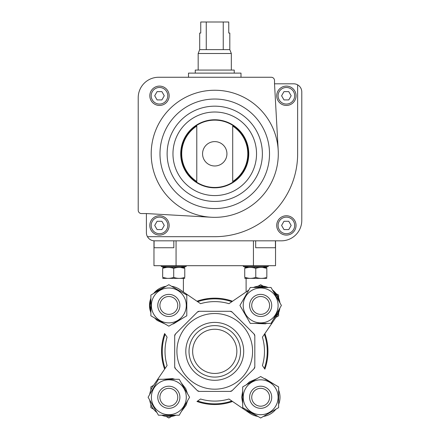<?xml version="1.0" encoding="UTF-8"?>
<svg xmlns="http://www.w3.org/2000/svg" width="440" height="440" viewBox="0 0 440 440"><rect width="100%" height="100%" fill="white"/><g stroke="black" fill="none" stroke-linecap="round" stroke-linejoin="round"><path stroke-width="0.66" d="M275.539 240.829L275.539 265.694L153.967 265.694L153.967 240.829L173.828 240.829L173.828 247.737L154.077 247.737L154.077 240.829M255.673 240.829L255.673 247.737L275.423 247.737L275.423 240.829M245.619 292.292L248.776 290.103M202.065 299.695L208.214 298.568M152.867 386.348L164.626 369.144A53.185 53.185 0 0 1 164.626 333.553L167.085 337.15A49.737 49.737 0 0 0 167.085 365.547L152.867 386.348A19.344 19.344 0 0 0 149.694 394.499M196.955 301.23A53.185 53.185 0 0 1 232.546 301.23M264.875 333.553A53.185 53.185 0 0 1 264.875 369.144L262.416 365.547A49.737 49.737 0 0 0 262.416 337.15L276.634 316.349A19.344 19.344 0 0 0 279.807 308.198M249.75 413.232L232.546 401.473A53.185 53.185 0 0 1 196.955 401.473L200.552 399.014A49.737 49.737 0 0 0 228.948 399.014L249.75 413.232A19.344 19.344 0 0 0 257.901 416.405L260.662 418L278.625 407.632L278.625 386.892L260.662 376.525L242.704 386.892L242.704 407.632L260.662 418L263.428 416.405A19.344 19.344 0 0 0 275.858 409.228L278.625 407.632M264.88 333.581L276.721 316.261A19.344 19.344 0 0 0 279.912 308.022M279.939 302.907A19.344 19.344 0 0 0 272.459 289.949M268.158 287.48A19.344 19.344 0 0 0 253.352 287.48M165.11 368.434A52.498 52.498 0 0 1 165.11 334.263M231.836 400.989A52.498 52.498 0 0 1 197.665 400.989M264.391 334.263A52.498 52.498 0 0 1 264.391 368.434M248.749 290.152L228.948 303.683A49.737 49.737 0 0 0 200.552 303.683L179.751 289.471A19.344 19.344 0 0 0 171.6 286.291L168.839 284.697L150.876 295.07L150.876 315.805L168.839 326.172L186.797 315.805L186.797 295.07L168.839 284.697L166.073 286.291A19.344 19.344 0 0 0 153.643 293.475L150.876 295.07M150.876 298.26A19.344 19.344 0 0 0 150.876 312.615L150.876 315.805L153.555 317.35M149.694 400.026A19.344 19.344 0 0 0 156.871 412.456M161.662 415.223A19.344 19.344 0 0 0 176.017 415.223M278.625 404.443A19.344 19.344 0 0 0 278.625 390.082L278.625 386.892L275.946 385.347M279.807 302.676A19.344 19.344 0 0 0 272.63 290.241M267.839 287.48A19.344 19.344 0 0 0 253.484 287.48M253.682 369.072L254.007 368.753A2.761 2.761 0 0 0 254.815 366.8L254.815 335.902A2.761 2.761 0 0 0 254.007 333.944L232.155 312.098A2.761 2.761 0 0 0 230.203 311.284L199.298 311.284A2.761 2.761 0 0 0 197.346 312.098L175.494 333.944A2.761 2.761 0 0 0 174.686 335.902L174.686 366.8A2.761 2.761 0 0 0 175.494 368.753L197.346 390.605A2.761 2.761 0 0 0 199.298 391.413L230.203 391.413A2.761 2.761 0 0 0 232.155 390.605L232.474 390.286M197.665 301.714A52.498 52.498 0 0 1 231.836 301.714A52.498 52.498 0 0 0 197.665 301.714M183.392 278.405L183.392 291.957L179.751 289.471M199.298 311.284L197.346 312.098L175.494 333.944L174.686 335.902M254.815 335.902L254.007 333.944L232.155 312.098L230.203 311.284M230.203 391.413L232.155 390.605L254.007 368.753L254.815 366.8M174.686 366.8L175.494 368.753L197.346 390.605L199.298 391.413M176.913 351.351A37.84 37.84 0 0 1 233.668 318.582A37.84 37.84 0 0 1 233.668 384.12A37.84 37.84 0 0 1 176.913 351.351M185.801 351.351A28.952 28.952 0 0 1 229.224 326.277A28.952 28.952 0 0 1 229.224 376.42A28.952 28.952 0 0 1 185.801 351.351M251.73 305.437A8.932 8.932 0 0 1 265.128 297.699A8.932 8.932 0 0 1 265.128 313.17A8.932 8.932 0 0 1 251.73 305.437M249.612 305.437A11.05 11.05 0 0 1 266.189 295.867A11.05 11.05 0 0 1 266.189 315.007A11.05 11.05 0 0 1 249.612 305.437M243.216 305.437A17.446 17.446 0 0 1 269.385 290.329A17.446 17.446 0 0 1 269.385 320.546A17.446 17.446 0 0 1 243.216 305.437M271.035 287.48L250.294 287.48L239.927 305.437L250.294 323.395L271.035 323.395L281.402 305.437L271.035 287.48M251.73 397.26A8.932 8.932 0 0 1 265.128 389.527A8.932 8.932 0 0 1 265.128 404.998A8.932 8.932 0 0 1 251.73 397.26M249.612 397.26A11.05 11.05 0 0 1 266.189 387.69A11.05 11.05 0 0 1 266.189 406.835A11.05 11.05 0 0 1 249.612 397.26M243.216 397.26A17.446 17.446 0 0 1 269.385 382.151A17.446 17.446 0 0 1 269.385 412.374A17.446 17.446 0 0 1 243.216 397.26M159.907 305.437A8.932 8.932 0 0 1 173.305 297.699A8.932 8.932 0 0 1 173.305 313.17A8.932 8.932 0 0 1 159.907 305.437M157.784 305.437A11.05 11.05 0 0 1 174.361 295.867A11.05 11.05 0 0 1 174.361 315.007A11.05 11.05 0 0 1 157.784 305.437M151.388 305.437A17.446 17.446 0 0 1 177.562 290.329A17.446 17.446 0 0 1 177.562 320.546A17.446 17.446 0 0 1 151.388 305.437M159.907 397.26A8.932 8.932 0 0 1 173.305 389.527A8.932 8.932 0 0 1 173.305 404.998A8.932 8.932 0 0 1 159.907 397.26M157.784 397.26A11.05 11.05 0 0 1 174.361 387.69A11.05 11.05 0 0 1 174.361 406.835A11.05 11.05 0 0 1 157.784 397.26M151.388 397.26A17.446 17.446 0 0 1 177.562 382.151A17.446 17.446 0 0 1 177.562 412.374A17.446 17.446 0 0 1 151.388 397.26M179.207 379.302L158.466 379.302L148.099 397.26L158.466 415.223L179.207 415.223L189.574 397.26L179.207 379.302M263.192 286.159L260.662 284.697L258.082 286.193M278.625 297.941L278.625 295.07L276.149 293.639M275.996 317.323L278.625 315.805L278.625 312.747M166.073 416.405L168.839 418L171.6 416.405M150.876 404.443L150.876 407.632L153.643 409.228M153.555 385.347L150.876 386.892L150.876 390.082M189.013 351.351A25.74 25.74 0 0 1 227.618 329.06A25.74 25.74 0 0 1 227.618 373.643A25.74 25.74 0 0 1 189.013 351.351M192.649 351.351A22.105 22.105 0 0 1 225.803 332.206A22.105 22.105 0 0 1 225.803 370.491A22.105 22.105 0 0 1 192.649 351.351M244.728 277.387C248.424 278.685 252.109 278.685 255.778 277.387C259.474 278.685 263.159 278.685 266.832 277.387C266.832 278.68 266.832 278.68 266.832 277.387L266.832 268.373L262.686 267.454L266.832 268.373C266.832 267.08 266.832 267.08 266.832 268.373C263.137 267.08 259.452 267.08 255.778 268.373C252.082 267.08 248.397 267.08 244.728 268.373C244.728 267.08 244.728 267.08 244.728 268.373L244.728 277.387C244.728 278.68 244.728 278.68 244.728 277.387L248.963 278.317M184.773 268.373L184.773 277.387C184.773 278.68 184.773 278.68 184.773 277.387C181.104 278.685 177.419 278.685 173.723 277.387C170.049 278.685 166.364 278.685 162.668 277.387L166.903 278.317L162.668 277.387C162.668 278.68 162.668 278.68 162.668 277.387L162.668 268.373C166.342 267.08 170.027 267.08 173.723 268.373C177.392 267.08 181.077 267.08 184.773 268.373C184.773 267.08 184.773 267.08 184.773 268.373L180.631 267.454M181.044 267.355L186.153 266.547L161.288 266.547L166.403 267.355M184.773 267.388L162.668 267.388M162.668 268.373C162.668 267.08 162.668 267.08 162.668 268.373M173.723 277.387L173.723 268.373M184.773 278.377L162.668 278.377M263.098 267.355L268.213 266.547L243.348 266.547L248.457 267.355M266.832 267.388L244.728 267.388M255.778 277.387L255.778 268.373M266.832 278.377L244.728 278.377M147.45 236.687A8.151 8.151 0 0 0 154.55 240.829L281.336 240.829A20.444 20.444 0 0 0 301.785 220.385L301.785 91.96A8.151 8.151 0 0 0 293.629 83.809L274.516 83.809L278.201 150.277A63.547 63.547 0 0 0 212.988 90.272A63.547 63.547 0 0 0 151.201 153.797A63.547 63.547 0 0 0 211.139 217.239L146.394 213.56L146.394 232.678A8.151 8.151 0 0 0 147.45 236.687L214.753 236.687A82.891 82.891 0 0 0 297.638 153.797L297.638 84.859M149.82 95.772A9.669 9.669 0 0 1 164.323 87.395A9.669 9.669 0 0 1 164.323 104.148A9.669 9.669 0 0 1 149.82 95.772M274.516 83.809L274.516 80.531A3.273 3.273 0 0 0 271.244 77.259L158.664 77.259A20.444 20.444 0 0 0 138.215 97.708L138.215 210.287A3.273 3.273 0 0 0 141.488 213.56L146.394 213.56M196.79 126.066L196.79 181.522A33.039 33.039 0 0 1 196.79 126.066L196.79 181.522M232.711 181.522A33.039 33.039 0 0 0 232.711 126.066L232.711 181.522L232.711 126.066M276.711 225.429A9.669 9.669 0 0 1 291.214 217.052A9.669 9.669 0 0 1 291.214 233.799A9.669 9.669 0 0 1 276.711 225.429M180.725 153.797A34.023 34.023 0 0 1 231.764 124.328A34.023 34.023 0 0 1 231.764 183.26A34.023 34.023 0 0 1 180.725 153.797M211.139 217.239A63.547 63.547 0 0 0 278.201 150.277M291.165 95.772L288.772 91.63L283.987 91.63L281.595 95.772L283.987 99.918L288.772 99.918L291.165 95.772M276.711 95.772A9.669 9.669 0 0 1 291.214 87.395A9.669 9.669 0 0 1 291.214 104.148A9.669 9.669 0 0 1 276.711 95.772M288.772 221.282L283.987 221.282L281.595 225.429L283.987 229.57L288.772 229.57L291.165 225.429L288.772 221.282M161.882 91.63L157.097 91.63L154.704 95.772L157.097 99.918L161.882 99.918L164.274 95.772L161.882 91.63M164.274 225.429L161.882 221.282L157.097 221.282L154.704 225.429L157.097 229.57L161.882 229.57L164.274 225.429M149.82 225.429A9.669 9.669 0 0 1 164.323 217.052A9.669 9.669 0 0 1 164.323 233.799A9.669 9.669 0 0 1 149.82 225.429M188.502 77.259L188.502 73.117L240.999 73.117L240.999 77.259M223.245 22L223.245 49.632L229.806 49.632L229.806 33.05L228.756 33.05L228.756 22L200.745 22L200.745 33.05L199.694 33.05L199.694 49.632L198.171 53.498L198.171 70.076M206.256 22L206.256 49.632L199.694 49.632M229.806 49.632L231.33 53.498L198.171 53.498M223.245 49.632L206.256 49.632M231.33 53.498L231.33 70.076M234.229 73.117L234.229 70.076L195.272 70.076L195.272 73.117M176.066 265.694L176.066 240.829M253.435 265.694L253.435 240.829M188.502 174.867A33.66 33.66 0 0 1 188.502 132.721M240.999 132.721A33.66 33.66 0 0 1 240.999 174.867M202.565 153.797A12.188 12.188 0 0 1 214.753 141.609A12.188 12.188 0 0 1 226.936 153.797A12.188 12.188 0 0 1 214.753 165.979A12.188 12.188 0 0 1 202.565 153.797M181.088 153.797A33.66 33.66 0 0 1 231.583 124.647A33.66 33.66 0 0 1 231.583 182.947A33.66 33.66 0 0 1 181.088 153.797M172.964 153.797A41.789 41.789 0 0 1 235.642 117.607A41.789 41.789 0 0 1 235.642 189.987A41.789 41.789 0 0 1 172.964 153.797M167.129 153.797A47.625 47.625 0 0 1 238.563 112.552A47.625 47.625 0 0 1 238.563 195.041A47.625 47.625 0 0 1 167.129 153.797M159.989 153.797A54.758 54.758 0 0 1 242.132 106.37A54.758 54.758 0 0 1 242.132 201.218A54.758 54.758 0 0 1 159.989 153.797M278.091 95.772A8.289 8.289 0 0 1 290.527 88.594A8.289 8.289 0 0 1 290.527 102.949A8.289 8.289 0 0 1 278.091 95.772M278.091 225.429A8.289 8.289 0 0 1 290.527 218.246A8.289 8.289 0 0 1 290.527 232.606A8.289 8.289 0 0 1 278.091 225.429M151.201 95.772A8.289 8.289 0 0 1 163.636 88.594A8.289 8.289 0 0 1 163.636 102.949A8.289 8.289 0 0 1 151.201 95.772M151.201 225.429A8.289 8.289 0 0 1 163.636 218.246A8.289 8.289 0 0 1 163.636 232.606A8.289 8.289 0 0 1 151.201 225.429M246.109 291.929L246.109 278.405M246.109 267.355L246.109 266.981M183.392 267.355L183.392 266.981M242.017 309.056L248.204 319.776M254.474 323.395L265.386 323.834L266.849 323.395M273.125 319.776L278.096 312.983L279.312 309.056M279.312 301.818L277.31 296.285L273.125 291.099M266.849 287.48L263.637 286.677L254.474 287.48M248.204 291.099L242.017 301.818M242.704 391.072L241.67 397.26L242.704 403.452M246.323 409.723L248.1 411.51L257.043 415.91M264.286 415.91L275 409.723M278.625 403.452L278.625 391.072M275 384.802L265.386 378.862L264.286 378.615M257.043 378.615L249.497 381.893L246.323 384.802M150.876 299.25L149.842 305.437L150.876 311.625M154.501 317.895L157.196 320.447L165.215 324.082M172.458 324.082L173.564 323.834L183.178 317.895M186.797 311.625L186.797 299.25M183.178 292.98L172.458 286.792M165.215 286.792L156.277 291.187L154.501 292.98M150.189 400.884L156.376 411.604M162.652 415.223L172.981 415.8L175.027 415.223M181.297 411.604L186.027 405.35L187.484 400.884M187.484 393.641L185.763 388.641L181.297 382.921M175.027 379.302L172.398 378.604L162.652 379.302M156.376 382.921L150.189 393.641M161.288 265.694L161.288 266.547M186.153 265.694L186.153 266.547M243.348 265.694L243.348 266.547M268.213 265.694L268.213 266.547"/></g></svg>
